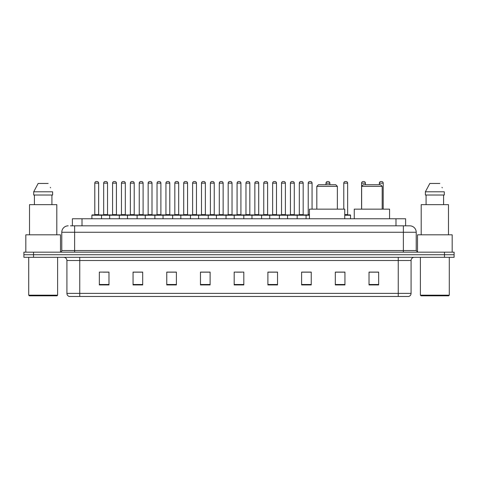 <?xml version="1.0" encoding="UTF-8"?>
<svg xmlns="http://www.w3.org/2000/svg" width="478" height="478" viewBox="0 0 478 478"><rect width="100%" height="100%" fill="white"/><g stroke="black" fill="none" stroke-linecap="round" stroke-linejoin="round"><path stroke-width="0.72" d="M72.381 225.837L72.381 218.775L405.619 218.775L405.619 225.837M70.601 225.837L407.549 225.837M70.451 225.837L74.628 225.837L74.628 232.26L61.782 232.26L61.782 250.556A1.607 1.607 0 0 1 60.18 252.163M68.205 225.837A6.423 6.423 0 0 0 61.782 232.26M416.219 232.26L403.372 232.26L403.372 225.837L409.795 225.837A6.423 6.423 0 0 1 416.219 232.26L416.219 250.556L417.82 252.163M33.532 252.163L23.9 252.163L23.9 254.732L33.532 254.732L23.9 254.732L23.9 257.301L33.532 257.301L33.532 254.732L444.468 254.732L33.532 254.732L33.532 252.163L444.468 252.163L444.468 254.732L454.1 254.732L444.468 254.732L444.468 257.301L33.532 257.301M454.1 252.163L454.1 254.732L454.1 252.163L444.468 252.163M408.606 296.468L398.24 296.468L398.24 293.384L411.08 293.384L411.08 260.51A3.209 3.209 0 0 1 414.289 257.301M408.511 296.468L69.232 296.468A3.209 3.209 0 0 1 66.92 293.384L66.92 260.51C66.729 258.562 65.659 257.493 63.711 257.301M378.654 284.942L378.654 272.101L369.022 272.101L369.022 284.942L378.654 284.942M344.943 284.942L344.943 272.101L335.311 272.101L335.311 284.942L344.943 284.942M311.238 284.942L311.238 272.101L301.606 272.101L301.606 284.942L311.238 284.942M277.527 284.942L277.527 272.101L267.895 272.101L267.895 284.942L277.527 284.942M108.978 284.942L108.978 272.101L99.346 272.101L99.346 284.942L108.978 284.942M142.689 284.942L142.689 272.101L133.057 272.101L133.057 284.942L142.689 284.942M176.394 284.942L176.394 272.101L166.762 272.101L166.762 284.942L176.394 284.942M210.105 284.942L210.105 272.101L200.473 272.101L200.473 284.942L210.105 284.942M243.816 284.942L243.816 272.101L234.184 272.101L234.184 284.942L243.816 284.942M454.1 257.301L454.1 254.732L454.1 257.301L444.468 257.301M307.736 272.167L303.655 272.167M343.306 272.167L338.651 272.167M209.914 272.167L205.839 272.167M201.023 272.167L210.105 272.167M174.345 272.167L170.264 272.167M138.769 272.167L134.694 272.167M103.2 272.167L108.016 272.167M267.895 272.167L276.977 272.167M272.161 272.167L268.086 272.167M236.592 272.167L241.408 272.167M176.394 272.167L166.762 272.167M142.689 272.167L133.057 272.167M311.238 272.167L301.606 272.167M344.943 272.167L335.311 272.167M378.654 272.167L369.022 272.167M56.966 295.822L29.355 295.822L28.716 295.183L57.611 295.183L56.966 295.822M28.716 257.301L28.716 295.183M57.611 257.301L57.611 295.183M60.497 252.133L60.497 234.823L25.824 234.823L25.824 252.163M56.804 234.823L56.804 204.65L29.517 204.65L29.517 234.823M51.917 195.018L51.917 204.65L51.917 195.018M33.705 191.803L38.15 183.456L33.705 191.803L33.705 195.018L52.622 195.018L52.622 191.803L33.705 191.803M50.59 187.842L50.339 187.358M34.41 195.018L34.41 204.65M48.176 183.456L38.15 183.456M316.818 186.348L337.366 186.348L335.765 184.741L318.426 184.741L316.818 186.348L316.818 209.143M337.366 186.348L337.366 209.143M344.752 218.775L344.752 209.143L309.439 209.143L309.439 218.775M361.637 186.348L382.185 186.348L380.584 184.741L363.244 184.741L361.637 186.348L361.637 209.143M382.185 186.348L382.185 209.143M389.57 218.775L389.57 209.143L354.258 209.143L354.258 218.775M448.645 295.822L421.034 295.822L420.389 295.183L449.284 295.183L448.645 295.822M420.389 257.301L420.389 295.183M449.284 257.301L449.284 295.183M452.176 252.163L452.176 234.823L417.503 234.823L417.503 252.133M448.484 234.823L448.484 204.65L421.196 204.65L421.196 234.823M425.378 191.803L429.824 183.456L425.378 191.803L425.378 195.018L444.295 195.018L444.295 191.803L425.378 191.803M442.264 187.842L442.013 187.358M426.083 195.018L426.083 204.65M443.59 204.65L443.59 195.018M439.85 183.456L429.824 183.456M309.439 215.243L91.896 215.243A0.323 0.323 0 0 1 92.218 214.921L101.211 214.921A0.323 0.323 0 0 1 101.527 215.243L101.527 218.775M96.395 181.532A1.607 1.607 0 0 0 94.787 183.14L94.787 214.598L98.641 214.598A0.323 0.323 0 0 0 98.958 214.921A0.323 0.323 0 0 1 98.641 214.598L98.641 183.14A1.607 1.607 0 0 0 97.034 181.532L96.395 181.532L97.034 181.532A1.607 1.607 0 0 1 98.641 183.14L94.787 183.14A1.607 1.607 0 0 1 96.395 181.532L97.034 181.532M94.787 214.598A0.323 0.323 0 0 1 94.465 214.921A0.323 0.323 0 0 0 94.787 214.598M101.211 214.921L92.218 214.921A0.323 0.323 0 0 0 91.896 215.243L91.896 218.775M109.683 218.775L109.683 215.243A0.323 0.323 0 0 1 110.006 214.921L118.992 214.921A0.323 0.323 0 0 1 119.315 215.243L119.315 218.775M114.176 181.532A1.607 1.607 0 0 0 112.575 183.14L112.575 214.598L116.423 214.598A0.323 0.323 0 0 0 116.746 214.921A0.323 0.323 0 0 1 116.423 214.598L116.423 183.14A1.607 1.607 0 0 0 114.822 181.532L114.176 181.532L114.822 181.532A1.607 1.607 0 0 1 116.423 183.14L112.575 183.14A1.607 1.607 0 0 1 114.176 181.532L114.822 181.532M112.575 214.598A0.323 0.323 0 0 1 112.252 214.921A0.323 0.323 0 0 0 112.575 214.598M127.471 218.775L127.471 215.243A0.323 0.323 0 0 1 127.787 214.921L136.78 214.921A0.323 0.323 0 0 1 137.102 215.243L137.102 218.775M131.964 181.532A1.607 1.607 0 0 0 130.357 183.14L130.357 214.598L134.21 214.598A0.323 0.323 0 0 0 134.533 214.921A0.323 0.323 0 0 1 134.21 214.598L134.21 183.14A1.607 1.607 0 0 0 132.603 181.532L131.964 181.532L132.603 181.532A1.607 1.607 0 0 1 134.21 183.14L130.357 183.14A1.607 1.607 0 0 1 131.964 181.532L132.603 181.532M130.357 214.598A0.323 0.323 0 0 1 130.04 214.921A0.323 0.323 0 0 0 130.357 214.598M145.252 218.775L145.252 215.243A0.323 0.323 0 0 1 145.575 214.921L154.567 214.921A0.323 0.323 0 0 1 154.884 215.243L154.884 218.775M150.391 181.532L149.751 181.532L150.391 181.532A1.607 1.607 0 0 1 151.998 183.14L148.144 183.14A1.607 1.607 0 0 1 149.751 181.532L150.391 181.532A1.607 1.607 0 0 1 151.998 183.14L151.998 214.598A0.323 0.323 0 0 0 152.321 214.921L147.822 214.921A0.323 0.323 0 0 0 148.144 214.598A0.323 0.323 0 0 1 147.822 214.921M149.751 181.532A1.607 1.607 0 0 0 148.144 183.14L148.144 214.598L151.998 214.598A0.323 0.323 0 0 0 152.321 214.921M163.04 218.775L163.04 215.243A0.323 0.323 0 0 1 163.362 214.921L172.349 214.921A0.323 0.323 0 0 1 172.672 215.243L172.672 218.775M168.178 181.532L167.533 181.532L168.178 181.532A1.607 1.607 0 0 1 169.786 183.14L165.932 183.14A1.607 1.607 0 0 1 167.533 181.532L168.178 181.532A1.607 1.607 0 0 1 169.786 183.14L169.786 214.598A0.323 0.323 0 0 0 170.102 214.921L165.609 214.921A0.323 0.323 0 0 0 165.932 214.598A0.323 0.323 0 0 1 165.609 214.921M167.533 181.532A1.607 1.607 0 0 0 165.932 183.14L165.932 214.598L169.786 214.598A0.323 0.323 0 0 0 170.102 214.921M180.827 218.775L180.827 215.243A0.323 0.323 0 0 1 181.15 214.921L190.136 214.921A0.323 0.323 0 0 1 190.459 215.243L190.459 218.775M185.966 181.532L185.321 181.532L185.966 181.532A1.607 1.607 0 0 1 187.567 183.14L183.713 183.14A1.607 1.607 0 0 1 185.321 181.532L185.966 181.532A1.607 1.607 0 0 1 187.567 183.14L187.567 214.598A0.323 0.323 0 0 0 187.89 214.921L183.397 214.921A0.323 0.323 0 0 0 183.713 214.598A0.323 0.323 0 0 1 183.397 214.921M185.321 181.532A1.607 1.607 0 0 0 183.713 183.14L183.713 214.598L187.567 214.598A0.323 0.323 0 0 0 187.89 214.921M198.615 218.775L198.615 215.243A0.323 0.323 0 0 1 198.932 214.921L207.924 214.921A0.323 0.323 0 0 1 208.247 215.243L208.247 218.775M203.748 181.532L203.108 181.532L203.748 181.532A1.607 1.607 0 0 1 205.355 183.14L201.501 183.14A1.607 1.607 0 0 1 203.108 181.532L203.748 181.532A1.607 1.607 0 0 1 205.355 183.14L205.355 214.598A0.323 0.323 0 0 0 205.677 214.921L201.178 214.921A0.323 0.323 0 0 0 201.501 214.598A0.323 0.323 0 0 1 201.178 214.921M203.108 181.532A1.607 1.607 0 0 0 201.501 183.14L201.501 214.598L205.355 214.598A0.323 0.323 0 0 0 205.677 214.921M216.397 218.775L216.397 215.243A0.323 0.323 0 0 1 216.719 214.921L225.712 214.921A0.323 0.323 0 0 1 226.028 215.243L226.028 218.775M221.535 181.532L220.896 181.532L221.535 181.532A1.607 1.607 0 0 1 223.142 183.14L219.288 183.14A1.607 1.607 0 0 1 220.896 181.532L221.535 181.532A1.607 1.607 0 0 1 223.142 183.14L223.142 214.598A0.323 0.323 0 0 0 223.459 214.921L218.966 214.921A0.323 0.323 0 0 0 219.288 214.598A0.323 0.323 0 0 1 218.966 214.921M220.896 181.532A1.607 1.607 0 0 0 219.288 183.14L219.288 214.598L223.142 214.598A0.323 0.323 0 0 0 223.459 214.921M234.184 218.775L234.184 215.243A0.323 0.323 0 0 1 234.507 214.921L243.493 214.921A0.323 0.323 0 0 1 243.816 215.243L243.816 218.775M239.323 181.532L238.677 181.532L239.323 181.532A1.607 1.607 0 0 1 240.924 183.14L237.076 183.14A1.607 1.607 0 0 1 238.677 181.532L239.323 181.532A1.607 1.607 0 0 1 240.924 183.14L240.924 214.598A0.323 0.323 0 0 0 241.247 214.921L236.753 214.921A0.323 0.323 0 0 0 237.076 214.598A0.323 0.323 0 0 1 236.753 214.921M238.677 181.532A1.607 1.607 0 0 0 237.076 183.14L237.076 214.598L240.924 214.598A0.323 0.323 0 0 0 241.247 214.921M251.972 218.775L251.972 215.243A0.323 0.323 0 0 1 252.288 214.921L261.281 214.921A0.323 0.323 0 0 1 261.603 215.243L261.603 218.775M257.104 181.532L256.465 181.532L257.104 181.532A1.607 1.607 0 0 1 258.712 183.14L254.858 183.14A1.607 1.607 0 0 1 256.465 181.532L257.104 181.532A1.607 1.607 0 0 1 258.712 183.14L258.712 214.598A0.323 0.323 0 0 0 259.034 214.921L254.541 214.921A0.323 0.323 0 0 0 254.858 214.598A0.323 0.323 0 0 1 254.541 214.921M256.465 181.532A1.607 1.607 0 0 0 254.858 183.14L254.858 214.598L258.712 214.598A0.323 0.323 0 0 0 259.034 214.921M269.753 218.775L269.753 215.243A0.323 0.323 0 0 1 270.076 214.921L279.068 214.921A0.323 0.323 0 0 1 279.385 215.243L279.385 218.775M274.892 181.532L274.252 181.532L274.892 181.532A1.607 1.607 0 0 1 276.499 183.14L272.645 183.14A1.607 1.607 0 0 1 274.252 181.532L274.892 181.532A1.607 1.607 0 0 1 276.499 183.14L276.499 214.598A0.323 0.323 0 0 0 276.822 214.921L272.323 214.921A0.323 0.323 0 0 0 272.645 214.598A0.323 0.323 0 0 1 272.323 214.921M274.252 181.532A1.607 1.607 0 0 0 272.645 183.14L272.645 214.598L276.499 214.598A0.323 0.323 0 0 0 276.822 214.921M287.541 218.775L287.541 215.243A0.323 0.323 0 0 1 287.864 214.921L296.85 214.921A0.323 0.323 0 0 1 297.173 215.243L297.173 218.775M292.679 181.532L292.034 181.532L292.679 181.532A1.607 1.607 0 0 1 294.287 183.14L290.433 183.14A1.607 1.607 0 0 1 292.034 181.532L292.679 181.532A1.607 1.607 0 0 1 294.287 183.14L294.287 214.598A0.323 0.323 0 0 0 294.603 214.921L290.11 214.921A0.323 0.323 0 0 0 290.433 214.598A0.323 0.323 0 0 1 290.11 214.921M292.034 181.532A1.607 1.607 0 0 0 290.433 183.14L290.433 214.598L294.287 214.598A0.323 0.323 0 0 0 294.603 214.921M110.101 214.921L101.109 214.921M103.678 183.14A1.607 1.607 0 0 1 105.285 181.532L105.925 181.532A1.607 1.607 0 0 1 107.532 183.14L103.678 183.14L103.678 214.598A0.323 0.323 0 0 1 103.362 214.921M107.532 183.14L107.532 214.598A0.323 0.323 0 0 0 107.855 214.921M127.889 214.921L118.897 214.921M121.466 183.14A1.607 1.607 0 0 1 123.073 181.532L123.712 181.532A1.607 1.607 0 0 1 125.32 183.14L121.466 183.14L121.466 214.598A0.323 0.323 0 0 1 121.143 214.921M125.32 183.14L125.32 214.598A0.323 0.323 0 0 0 125.636 214.921M145.671 214.921L136.684 214.921M139.253 183.14A1.607 1.607 0 0 1 140.855 181.532L141.5 181.532A1.607 1.607 0 0 1 143.101 183.14L139.253 183.14L139.253 214.598A0.323 0.323 0 0 1 138.931 214.921M143.101 183.14L143.101 214.598A0.323 0.323 0 0 0 143.424 214.921M163.458 214.921L154.472 214.921M157.035 183.14A1.607 1.607 0 0 1 158.642 181.532L159.288 181.532A1.607 1.607 0 0 1 160.889 183.14L157.035 183.14L157.035 214.598A0.323 0.323 0 0 1 156.718 214.921M160.889 183.14L160.889 214.598A0.323 0.323 0 0 0 161.211 214.921M181.246 214.921L172.253 214.921M174.823 183.14A1.607 1.607 0 0 1 176.43 181.532L177.069 181.532A1.607 1.607 0 0 1 178.676 183.14L174.823 183.14L174.823 214.598A0.323 0.323 0 0 1 174.5 214.921M178.676 183.14L178.676 214.598A0.323 0.323 0 0 0 178.999 214.921M199.027 214.921L190.041 214.921M192.61 183.14A1.607 1.607 0 0 1 194.211 181.532L194.857 181.532A1.607 1.607 0 0 1 196.464 183.14L192.61 183.14L192.61 214.598A0.323 0.323 0 0 1 192.287 214.921M196.464 183.14L196.464 214.598A0.323 0.323 0 0 0 196.781 214.921M216.815 214.921L207.828 214.921M210.398 183.14A1.607 1.607 0 0 1 211.999 181.532L212.644 181.532A1.607 1.607 0 0 1 214.246 183.14L210.398 183.14L210.398 214.598A0.323 0.323 0 0 1 210.075 214.921M214.246 183.14L214.246 214.598A0.323 0.323 0 0 0 214.568 214.921M234.602 214.921L225.61 214.921M228.179 183.14A1.607 1.607 0 0 1 229.787 181.532L230.426 181.532A1.607 1.607 0 0 1 232.033 183.14L228.179 183.14L228.179 214.598A0.323 0.323 0 0 1 227.863 214.921M232.033 183.14L232.033 214.598A0.323 0.323 0 0 0 232.356 214.921M252.39 214.921L243.398 214.921M245.967 183.14A1.607 1.607 0 0 1 247.574 181.532L248.213 181.532A1.607 1.607 0 0 1 249.821 183.14L245.967 183.14L245.967 214.598A0.323 0.323 0 0 1 245.644 214.921M249.821 183.14L249.821 214.598A0.323 0.323 0 0 0 250.137 214.921M270.172 214.921L261.185 214.921M263.754 183.14A1.607 1.607 0 0 1 265.356 181.532L266.001 181.532A1.607 1.607 0 0 1 267.602 183.14L263.754 183.14L263.754 214.598A0.323 0.323 0 0 1 263.432 214.921M267.602 183.14L267.602 214.598A0.323 0.323 0 0 0 267.925 214.921M287.959 214.921L278.973 214.921M281.536 183.14A1.607 1.607 0 0 1 283.143 181.532L283.789 181.532A1.607 1.607 0 0 1 285.39 183.14L281.536 183.14L281.536 214.598A0.323 0.323 0 0 1 281.219 214.921M285.39 183.14L285.39 214.598A0.323 0.323 0 0 0 285.713 214.921M306.063 218.775L306.063 215.243A0.323 0.323 0 0 0 305.747 214.921L296.754 214.921M299.324 183.14A1.607 1.607 0 0 1 300.931 181.532L301.57 181.532A1.607 1.607 0 0 1 303.177 183.14L299.324 183.14L299.324 214.598A0.323 0.323 0 0 1 299.001 214.921M303.177 183.14L303.177 214.598A0.323 0.323 0 0 0 303.5 214.921M110.006 214.921L118.992 214.921M127.787 214.921L136.78 214.921M145.575 214.921L154.567 214.921M163.362 214.921L172.349 214.921M181.15 214.921L190.136 214.921M198.932 214.921L207.924 214.921M216.719 214.921L225.712 214.921M234.507 214.921L243.493 214.921M252.288 214.921L261.281 214.921M270.076 214.921L279.068 214.921M287.864 214.921L296.85 214.921M305.651 214.921L309.439 214.921M308.214 183.14A1.607 1.607 0 0 1 309.822 181.532L310.467 181.532A1.607 1.607 0 0 1 312.068 183.14L308.214 183.14L308.214 214.598A0.323 0.323 0 0 1 307.898 214.921M312.068 183.14L312.068 209.143M329.856 184.741L329.856 183.14A1.607 1.607 0 0 0 328.249 181.532L327.609 181.532A1.607 1.607 0 0 0 326.002 183.14L326.002 184.741M350.529 218.775L350.529 215.243A0.323 0.323 0 0 0 350.213 214.921L344.752 214.921M347.643 183.14L343.79 183.14A1.607 1.607 0 0 1 345.397 181.532L346.036 181.532A1.607 1.607 0 0 1 347.643 183.14L347.643 214.598A0.323 0.323 0 0 0 347.96 214.921M343.79 183.14L343.79 209.143M365.425 184.741L365.425 183.14A1.607 1.607 0 0 0 363.824 181.532L363.178 181.532A1.607 1.607 0 0 0 361.577 183.14L361.577 209.143M383.213 209.143L383.213 183.14A1.607 1.607 0 0 0 381.605 181.532L380.966 181.532A1.607 1.607 0 0 0 379.359 183.14L379.359 184.741M82.013 225.837L82.013 218.775M395.987 225.837L395.987 218.775M74.628 252.163L74.628 250.556L416.219 250.556M61.782 250.556L74.628 250.556L74.628 232.26L403.372 232.26L403.372 252.163M398.24 257.301L398.24 260.51L66.92 260.51M411.08 260.51L398.24 260.51L398.24 293.384L79.76 293.384L79.76 296.468M66.92 293.384L79.76 293.384L79.76 257.301M243.816 284.494L234.184 284.494M210.105 284.494L200.473 284.494M176.394 284.494L166.762 284.494M142.689 284.494L133.057 284.494M108.978 284.494L99.346 284.494M277.527 284.494L267.895 284.494M311.238 284.494L301.606 284.494M344.943 284.494L335.311 284.494M378.654 284.494L369.022 284.494M103.678 214.598L107.532 214.598M121.466 214.598L125.32 214.598M139.253 214.598L143.101 214.598M157.035 214.598L160.889 214.598M174.823 214.598L178.676 214.598M192.61 214.598L196.464 214.598M210.398 214.598L214.246 214.598M228.179 214.598L232.033 214.598M245.967 214.598L249.821 214.598M263.754 214.598L267.602 214.598M281.536 214.598L285.39 214.598M299.324 214.598L303.177 214.598M308.214 214.598L309.439 214.598M329.856 183.14L326.002 183.14M350.529 215.243L344.752 215.243M344.752 214.598L347.643 214.598M365.425 183.14L361.577 183.14M383.213 183.14L379.359 183.14M408.768 296.468C410.22 295.954 410.99 294.926 411.08 293.384"/></g></svg>

